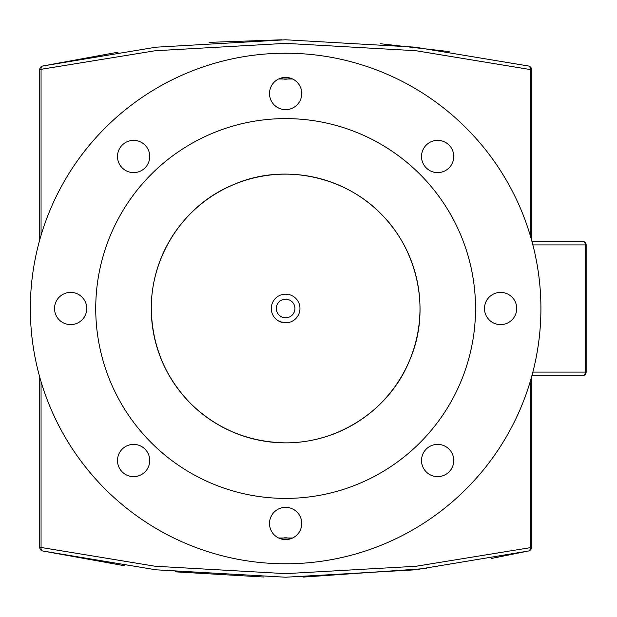 <?xml version="1.0" encoding="UTF-8"?>
<svg xmlns="http://www.w3.org/2000/svg" width="617" height="617" viewBox="0 0 617 617"><rect width="100%" height="100%" fill="white"/><g stroke="black" fill="none" stroke-linecap="round" stroke-linejoin="round"><path stroke-width="0.93" d="M151.273 308.5C151.072 255.037 184.599 204.127 234.013 184.452C282.979 162.942 343.993 176.038 380.635 213.49C418.095 250.132 431.183 311.145 409.68 360.12C390.052 409.464 339.111 443.075 285.632 442.859C248.528 442.142 216.852 429.023 190.622 403.51C165.109 377.28 151.99 345.605 151.273 308.5M280.149 321.742L285.632 322.83A14.33 14.33 0 0 0 298.042 301.335A14.33 14.33 0 0 0 273.215 301.335A14.33 14.33 0 0 0 285.632 322.83M531.507 377.157L531.507 547.464A3.586 3.586 0 0 1 528.692 550.966A3.586 3.586 0 0 0 531.507 547.464L416.043 566.259L285.632 573.64L155.222 566.259L41.061 547.464A3.586 2.244 102.3 0 0 42.573 550.966L156.024 569.815L285.632 577.219L415.241 569.815L528.692 550.966A3.586 2.244 -102.3 0 0 530.204 547.464L530.204 381.676M39.75 239.843L39.75 69.536A3.586 3.586 0 0 1 42.573 66.034A3.586 3.586 0 0 0 39.75 69.536A3.586 3.586 0 0 1 42.573 66.034A3.586 3.586 0 0 0 39.75 69.536L155.214 50.741L285.632 43.36L416.043 50.741L530.204 69.536A3.586 2.244 -77.7 0 0 528.692 66.034L415.241 47.185L285.632 39.781L156.024 47.185L42.573 66.034A3.586 2.244 77.7 0 0 41.061 69.536L41.061 235.324M290.36 563.737L280.897 563.737M278.622 537.993L292.643 537.993M292.643 79.007L278.622 79.007M280.897 53.263L290.36 53.263M528.692 550.966L491.387 558.47M426.586 568.458L303.487 577.08M263.428 577.003L175.051 571.836M124.881 565.812L42.573 550.966A3.586 3.586 0 0 1 39.75 547.464L39.75 377.157M527.543 65.78L528.692 66.034A3.586 3.586 0 0 1 531.507 69.536L531.507 239.843M42.573 66.034L118.102 52.175M209.101 42.357L281.792 39.789M380.55 43.745L449.184 51.589M531.916 375.684L582.564 375.684A3.586 3.586 0 0 0 586.15 372.097L585.356 372.097A3.586 2.792 90 0 1 582.564 375.684A3.586 3.586 0 0 0 586.15 372.097L586.15 244.903A3.586 3.586 0 0 0 582.564 241.316A3.586 2.792 90 0 1 585.356 244.903L586.15 244.903A3.586 3.586 0 0 0 582.564 241.316L531.916 241.316M280.689 78.174A12.541 12.541 0 0 0 290.576 78.174M280.689 538.826A12.541 12.541 0 0 1 290.576 538.826M285.632 317.817A9.317 9.317 0 0 0 293.7 303.842A9.317 9.317 0 0 0 277.565 303.842A9.317 9.317 0 0 0 285.632 317.817M449.045 471.912A16.127 16.127 0 0 1 422.067 464.686A16.127 16.127 0 0 1 441.818 444.934A16.127 16.127 0 0 1 449.045 471.912M285.632 539.597A16.127 16.127 0 0 1 271.665 515.419A16.127 16.127 0 0 1 299.592 515.419A16.127 16.127 0 0 1 285.632 539.597M122.22 471.912A16.127 16.127 0 0 1 129.447 444.934A16.127 16.127 0 0 1 149.191 464.686A16.127 16.127 0 0 1 122.22 471.912M54.527 308.5A16.127 16.127 0 0 1 78.714 294.54A16.127 16.127 0 0 1 78.714 322.46A16.127 16.127 0 0 1 54.527 308.5M122.22 145.088A16.127 16.127 0 0 1 149.191 152.314A16.127 16.127 0 0 1 129.447 172.066A16.127 16.127 0 0 1 122.22 145.088M285.632 77.403A16.127 16.127 0 0 1 299.592 101.581A16.127 16.127 0 0 1 271.665 101.581A16.127 16.127 0 0 1 285.632 77.403M449.045 145.088A16.127 16.127 0 0 1 441.818 172.066A16.127 16.127 0 0 1 422.067 152.314A16.127 16.127 0 0 1 449.045 145.088M516.73 308.5A16.127 16.127 0 0 1 492.543 322.46A16.127 16.127 0 0 1 492.543 294.54A16.127 16.127 0 0 1 516.73 308.5M285.632 563.784A255.284 255.284 0 0 0 506.711 180.858A255.284 255.284 0 0 0 64.546 180.858A255.284 255.284 0 0 0 285.632 563.784M285.632 498.397A189.897 189.897 0 0 0 450.086 213.551A189.897 189.897 0 0 0 121.179 213.551A189.897 189.897 0 0 0 285.632 498.397M285.632 442.859A134.359 134.359 0 0 0 401.991 241.316A134.359 134.359 0 0 0 169.274 241.316A134.359 134.359 0 0 0 285.632 442.859M532.864 244.903L585.356 244.903L585.356 372.097L532.864 372.097M528.692 66.034A3.586 3.586 0 0 1 531.507 69.536L530.204 69.536L530.204 235.324M42.573 550.966A3.586 3.586 0 0 1 39.75 547.464L41.061 547.464L41.061 381.676"/></g></svg>
